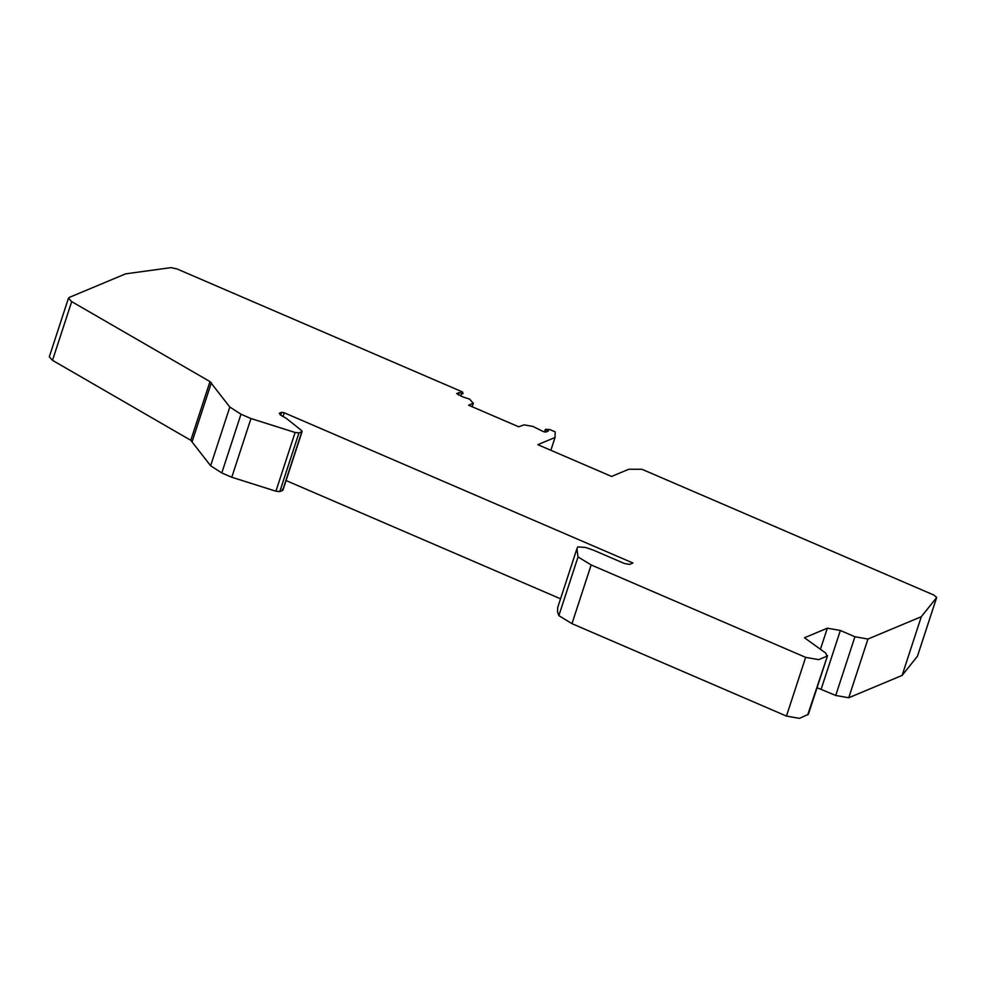 <?xml version="1.0" encoding="UTF-8"?>
<svg xmlns="http://www.w3.org/2000/svg" width="986" height="986" viewBox="0 0 986 986"><rect width="100%" height="100%" fill="white"/><g stroke="black" fill="none" stroke-linecap="round" stroke-linejoin="round"><path stroke-width="1.48" d="M550.866 450.282L555.056 437.476L555.167 431.88L549.868 429.588L545.739 429.304L548.426 430.968L545.887 432.028L543.286 431.572L532.908 426.42L524.01 424.855L518.685 426.79L468.609 405.209L473.231 403.286L469.656 399.145L462.717 396.865L456.666 393.587L459.205 392.527L463.063 393.685L462.459 391.935L176.925 268.907L170.923 267.637L125.604 273.849L69.254 297.427L68.49 298.117L71.695 301.617L52.505 360.334L190.791 440.298L210.622 465.762L221.788 472.947L231.784 477.249L250.974 418.532L295.122 432.484L298.98 432.903L301.827 431.708L301.556 430.5L286.137 418.224L280.492 415.069L279.297 413.282L281.614 412.308L284.227 412.764L632.913 563.006L629.586 564.399L624.372 563.487L593.301 550.102L585.635 547.464L577.796 546.885L576.909 548.746L578.043 556.93L591.156 564.941L805.648 657.366L818.663 659.646L826.872 656.208L825.886 653.213L804.465 637.757L827.34 628.181L840.355 630.473L854.924 636.746L867.939 639.039L921.306 616.706L902.116 675.422L848.736 697.755L835.721 695.463L817.061 687.723M578.043 556.93L558.852 615.646L557.521 611.936L557.719 607.462L576.909 548.746M560.541 598.81L286.076 480.552M282.366 489.216L282.637 490.424L301.827 431.708L301.556 430.5M282.637 490.424L279.79 491.62L275.92 491.201L231.784 477.249M71.695 301.617L209.981 381.582L229.824 407.045L240.978 414.219L250.974 418.532M555.056 437.476L537.838 444.674L611.591 476.448L628.797 469.25L641.985 469.287L933.717 594.989L936.7 597.417L917.436 656.269L936.626 597.553L921.306 616.706M902.116 675.422L917.436 656.269M807.682 714.936L827.562 655.579L808.372 714.308L799.473 718.363L786.458 716.082L571.966 623.657L558.852 615.646M52.505 360.334L49.3 356.846L68.49 298.117M545.739 429.304L545.221 432.09M473.243 402.978L472.109 406.713M459.205 392.527L458.391 395.004M867.939 639.039L848.736 697.755M284.227 412.764L283.019 416.449M281.614 412.308L280.677 415.18M298.98 432.903L279.79 491.62M295.122 432.484L275.92 491.201M210.622 465.762L229.824 407.045M192.196 441.408L211.386 382.691M805.648 657.366L786.458 716.082M591.156 564.941L571.966 623.657M190.791 440.298L209.981 381.582M835.721 695.463L854.924 636.746M840.355 630.473L821.153 689.189M827.34 628.181L820.438 649.281M221.788 472.947L240.978 414.219M461.695 393.599L460.881 396.064M302.135 431.424L282.945 490.153M473.329 403.188L472.171 406.737M545.344 429.415L544.506 431.967"/></g></svg>
